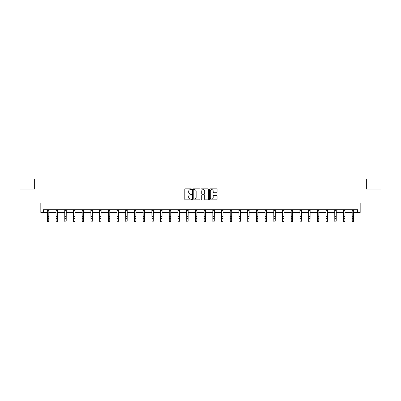 <?xml version="1.0" encoding="UTF-8"?>
<svg xmlns="http://www.w3.org/2000/svg" width="401" height="401" viewBox="0 0 401 401"><rect width="100%" height="100%" fill="white"/><g stroke="black" fill="none" stroke-linecap="round" stroke-linejoin="round"><path stroke-width="0.6" d="M191.568 189.247A0.386 0.386 0 0 0 191.182 188.861L185.362 188.861A0.546 0.546 0 0 0 184.811 189.412L184.811 199.277A0.546 0.546 0 0 0 185.362 199.823L191.182 199.823A0.386 0.386 0 0 0 191.568 199.442A0.386 0.386 0 0 0 191.182 199.056L190.43 199.056A1.754 1.754 0 0 1 188.676 197.302L188.676 196.48A1.754 1.754 0 0 1 190.43 194.726L191.182 194.726A0.386 0.386 0 0 0 191.568 194.345A0.386 0.386 0 0 0 191.182 193.959L190.43 193.959A1.754 1.754 0 0 1 188.676 192.204L188.676 191.382A1.754 1.754 0 0 1 190.43 189.633L191.182 189.633A0.386 0.386 0 0 0 191.568 189.247M43.358 212.49L43.358 209.698L357.642 209.698L357.642 212.49L360.178 212.49L360.178 202.996L380.95 202.996L380.95 189.041L366.349 189.041L366.349 178.991L34.651 178.991L34.651 189.041L20.05 189.041L20.05 202.996L40.822 202.996L40.822 212.49L47.378 212.49M216.515 192.726A0.546 0.546 0 0 0 217.066 192.179L217.066 189.412A0.546 0.546 0 0 0 216.515 188.861L210.049 188.861A0.546 0.546 0 0 0 209.502 189.412L209.502 199.277A0.546 0.546 0 0 0 210.049 199.823L216.515 199.823A0.546 0.546 0 0 0 217.066 199.277L217.066 195.934A0.546 0.546 0 0 0 216.515 195.387L213.748 195.387A0.546 0.546 0 0 0 213.202 195.934L213.202 197.593A1.464 1.464 0 0 1 211.733 199.056A1.464 1.464 0 0 1 210.269 197.593L210.269 191.097A1.464 1.464 0 0 1 211.733 189.633A1.464 1.464 0 0 1 213.202 191.097L213.202 192.179A0.546 0.546 0 0 0 213.748 192.726L216.515 192.726M200.019 189.412A0.546 0.546 0 0 0 199.472 188.861L193.006 188.861A0.546 0.546 0 0 0 192.46 189.412L192.46 199.277A0.546 0.546 0 0 0 193.006 199.823L199.472 199.823A0.546 0.546 0 0 0 200.019 199.277L200.019 189.412M201.528 188.861L207.994 188.861A0.546 0.546 0 0 1 208.54 189.412L208.54 199.277A0.546 0.546 0 0 1 207.994 199.823L205.227 199.823A0.546 0.546 0 0 1 204.68 199.277L204.68 195.277A0.546 0.546 0 0 0 204.129 194.726L202.294 194.726A0.546 0.546 0 0 0 201.748 195.277L201.748 199.442A0.386 0.386 0 0 1 201.362 199.823A0.386 0.386 0 0 1 200.981 199.442L200.981 189.412A0.546 0.546 0 0 1 201.528 188.861M48.777 212.49L56.09 212.49M57.483 212.49L64.802 212.49M66.195 212.49L73.508 212.49M74.907 212.49L82.22 212.49M83.614 212.49L90.927 212.49M92.325 212.49L99.638 212.49M101.037 212.49L108.35 212.49M109.744 212.49L117.057 212.49M118.455 212.49L125.769 212.49M127.162 212.49L134.48 212.49M135.874 212.49L143.187 212.49M144.586 212.49L151.899 212.49M153.292 212.49L160.606 212.49M162.004 212.49L169.317 212.49M170.716 212.49L178.029 212.49M179.422 212.49L186.736 212.49M188.134 212.49L195.447 212.49M196.841 212.49L204.159 212.49M205.553 212.49L212.866 212.49M214.264 212.49L221.578 212.49M222.971 212.49L230.284 212.49M231.683 212.49L238.996 212.49M240.394 212.49L247.708 212.49M249.101 212.49L256.414 212.49M257.813 212.49L265.126 212.49M266.52 212.49L273.838 212.49M275.231 212.49L282.545 212.49M283.943 212.49L291.256 212.49M292.65 212.49L299.963 212.49M301.362 212.49L308.675 212.49M310.073 212.49L317.386 212.49M318.78 212.49L326.093 212.49M327.492 212.49L334.805 212.49M336.198 212.49L343.517 212.49M344.91 212.49L352.223 212.49M353.622 212.49L357.642 212.49M193.608 189.633A0.386 0.386 0 0 0 193.227 190.014L193.227 198.675A0.386 0.386 0 0 0 193.608 199.056L194.405 199.056A1.754 1.754 0 0 0 196.159 197.302L196.159 191.382A1.754 1.754 0 0 0 194.405 189.633L193.608 189.633M204.68 191.122A1.464 1.464 0 0 0 203.212 189.658A1.464 1.464 0 0 0 201.748 191.122L201.748 193.412A0.546 0.546 0 0 0 202.294 193.959L204.129 193.959A0.546 0.546 0 0 0 204.68 193.412L204.68 191.122M48.356 221.888L48.777 221.086L48.847 209.698L47.313 209.708L47.378 221.086L48.777 221.086L48.356 222.009L47.799 221.888L48.356 222.009M47.799 222.009L47.378 221.397L47.799 221.888M57.067 221.888L57.483 221.086L57.554 209.708L56.025 209.708L56.09 221.086L57.483 221.086L57.067 222.009L56.511 221.888L57.067 222.009M56.511 222.009L56.09 221.397L56.511 221.888M65.779 221.888L66.195 221.086L66.265 209.698L64.731 209.708L64.802 221.086L66.195 221.086L65.779 222.009L65.218 221.888L65.779 222.009M65.218 222.009L64.802 221.397L65.218 221.888M74.486 221.888L74.907 221.086L74.972 209.708L73.443 209.708L73.508 221.086L74.907 221.086L74.486 222.009L73.929 221.888L74.486 222.009M73.929 222.009L73.508 221.397L73.929 221.888M83.197 221.888L83.614 221.086L83.684 209.698L82.155 209.708L82.22 221.086L83.614 221.086L83.197 222.009L82.636 221.888L83.197 222.009M82.636 222.009L82.22 221.397L82.636 221.888M91.904 221.888L92.325 221.086L92.39 209.708L90.862 209.708L90.927 221.086L92.325 221.086L91.904 222.009L91.348 221.888L91.904 222.009M91.348 222.009L90.927 221.397L91.348 221.888M100.616 221.888L101.037 221.086L101.107 209.698L99.573 209.708L99.638 221.086L101.037 221.086L100.616 222.009L100.06 221.888L100.616 222.009M100.06 222.009L99.638 221.397L100.06 221.888M109.328 221.888L109.744 221.086L109.809 209.708L108.28 209.708L108.35 221.086L109.744 221.086L109.328 222.009L108.766 221.888L109.328 222.009M108.766 222.009L108.35 221.397L108.766 221.888M118.034 221.888L118.455 221.086L118.526 209.698L116.992 209.708L117.057 221.086L118.455 221.086L118.034 222.009L117.478 221.888L118.034 222.009M117.478 222.009L117.057 221.397L117.478 221.888M125.698 209.698L125.769 221.086L127.162 221.086L126.746 222.009L126.19 221.888L126.746 222.009M126.746 221.888L127.162 221.086L127.237 209.698L125.703 209.708M126.19 222.009L125.769 221.397L126.19 221.888M135.458 221.888L135.874 221.086L135.944 209.698L134.41 209.708L134.48 221.086L135.874 221.086L135.458 222.009L134.896 221.888L135.458 222.009M134.896 222.009L134.48 221.397L134.896 221.888M143.117 209.698L143.187 221.086L144.586 221.086L144.165 222.009L143.608 221.888L144.165 222.009M144.165 221.888L144.586 221.086L144.656 209.698L143.122 209.708M143.608 222.009L143.187 221.397L143.608 221.888M152.876 221.888L153.292 221.086L153.362 209.698L151.834 209.708L151.899 221.086L153.292 221.086L152.876 222.009L152.315 221.888L152.876 222.009M152.315 222.009L151.899 221.397L152.315 221.888M160.535 209.698L160.606 221.086L162.004 221.086L161.583 222.009L161.027 221.888L161.583 222.009M161.583 221.888L162.004 221.086L162.074 209.698L160.54 209.708M161.027 222.009L160.606 221.397L161.027 221.888M170.295 221.888L170.716 221.086L170.786 209.698L169.252 209.708L169.317 221.086L170.716 221.086L170.295 222.009L169.738 221.888L170.295 222.009M169.738 222.009L169.317 221.397L169.738 221.888M179.006 221.888L179.422 221.086L179.493 209.698L177.959 209.708L178.029 221.086L179.422 221.086L179.006 222.009L178.445 221.888L179.006 222.009M178.445 222.009L178.029 221.397L178.445 221.888M187.713 221.888L188.134 221.086L188.204 209.698L186.671 209.708L186.736 221.086L188.134 221.086L187.713 222.009L187.157 221.888L187.713 222.009M187.157 222.009L186.736 221.397L187.157 221.888M196.425 221.888L196.841 221.086L196.916 209.698L195.382 209.708L195.447 221.086L196.841 221.086L196.425 222.009L195.863 221.888L196.425 222.009M195.863 222.009L195.447 221.397L195.863 221.888M205.137 221.888L205.553 221.086L205.623 209.698L204.089 209.708L204.159 221.086L205.553 221.086L205.137 222.009L204.575 221.888L205.137 222.009M204.575 222.009L204.159 221.397L204.575 221.888M213.843 221.888L214.264 221.086L214.334 209.698L212.801 209.708L212.866 221.086L214.264 221.086L213.843 222.009L213.287 221.888L213.843 222.009M213.287 222.009L212.866 221.397L213.287 221.888M222.555 221.888L222.971 221.086L223.041 209.698L221.512 209.708L221.578 221.086L222.971 221.086L222.555 222.009L221.994 221.888L222.555 222.009M221.994 222.009L221.578 221.397L221.994 221.888M231.262 221.888L231.683 221.086L231.753 209.698L230.219 209.708L230.284 221.086L231.683 221.086L231.262 222.009L230.705 221.888L231.262 222.009M230.705 222.009L230.284 221.397L230.705 221.888M239.973 221.888L240.394 221.086L240.46 209.708L238.931 209.708L238.996 221.086L240.394 221.086L239.973 222.009L239.417 221.888L239.973 222.009M239.417 222.009L238.996 221.397L239.417 221.888M248.685 221.888L249.101 221.086L249.171 209.698L247.638 209.708L247.708 221.086L249.101 221.086L248.685 222.009L248.124 221.888L248.685 222.009M248.124 222.009L247.708 221.397L248.124 221.888M257.392 221.888L257.813 221.086L257.878 209.708L256.349 209.708L256.414 221.086L257.813 221.086L257.392 222.009L256.835 221.888L257.392 222.009M256.835 222.009L256.414 221.397L256.835 221.888M266.104 221.888L266.52 221.086L266.595 209.698L265.061 209.708L265.126 221.086L266.52 221.086L266.104 222.009L265.542 221.888L266.104 222.009M265.542 222.009L265.126 221.397L265.542 221.888M274.81 221.888L275.231 221.086L275.297 209.708L273.768 209.708L273.838 221.086L275.231 221.086L274.81 222.009L274.254 221.888L274.81 222.009M274.254 222.009L273.838 221.397L274.254 221.888M283.522 221.888L283.943 221.086L284.013 209.698L282.479 209.708L282.545 221.086L283.943 221.086L283.522 222.009L282.966 221.888L283.522 222.009M282.966 222.009L282.545 221.397L282.966 221.888M291.186 209.698L291.256 221.086L292.65 221.086L292.234 222.009L291.672 221.888L292.234 222.009M292.234 221.888L292.65 221.086L292.72 209.698L291.191 209.708M291.672 222.009L291.256 221.397L291.672 221.888M300.94 221.888L301.362 221.086L301.432 209.698L299.898 209.708L299.963 221.086L301.362 221.086L300.94 222.009L300.384 221.888L300.94 222.009M300.384 222.009L299.963 221.397L300.384 221.888M308.605 209.698L308.675 221.086L310.073 221.086L309.652 222.009L309.096 221.888L309.652 222.009M309.652 221.888L310.073 221.086L310.143 209.698L308.61 209.708M309.096 222.009L308.675 221.397L309.096 221.888M318.364 221.888L318.78 221.086L318.85 209.698L317.316 209.708L317.386 221.086L318.78 221.086L318.364 222.009L317.803 221.888L318.364 222.009M317.803 222.009L317.386 221.397L317.803 221.888M326.023 209.698L326.093 221.086L327.492 221.086L327.071 222.009L326.514 221.888L327.071 222.009M327.071 221.888L327.492 221.086L327.562 209.698L326.028 209.708M326.514 222.009L326.093 221.397L326.514 221.888M335.782 221.888L336.198 221.086L336.274 209.698L334.74 209.708L334.805 221.086L336.198 221.086L335.782 222.009L335.221 221.888L335.782 222.009M335.221 222.009L334.805 221.397L335.221 221.888M343.441 209.698L343.517 221.086L344.91 221.086L344.489 222.009L343.933 221.888L344.489 222.009M344.489 221.888L344.91 221.086L344.98 209.698L343.446 209.708M343.933 222.009L343.517 221.397L343.933 221.888M353.201 221.888L353.622 221.086L353.692 209.698L352.158 209.708L352.223 221.086L353.622 221.086L353.201 222.009L352.644 221.888L353.201 222.009M352.644 222.009L352.223 221.397L352.644 221.888M48.777 216.51L47.378 216.51M48.777 218.425L47.378 218.425M48.777 210.615L47.378 210.615M57.483 216.51L56.09 216.51M57.483 218.425L56.09 218.425M57.483 210.615L56.09 210.615M66.195 216.51L64.802 216.51M66.195 218.425L64.802 218.425M66.195 210.615L64.802 210.615M74.907 216.51L73.508 216.51M74.907 218.425L73.508 218.425M74.907 210.615L73.508 210.615M83.614 216.51L82.22 216.51M83.614 218.425L82.22 218.425M83.614 210.615L82.22 210.615M92.325 216.51L90.927 216.51M92.325 218.425L90.927 218.425M92.325 210.615L90.927 210.615M101.037 216.51L99.638 216.51M101.037 218.425L99.638 218.425M101.037 210.615L99.638 210.615M109.744 216.51L108.35 216.51M109.744 218.425L108.35 218.425M109.744 210.615L108.35 210.615M118.455 216.51L117.057 216.51M118.455 218.425L117.057 218.425M118.455 210.615L117.057 210.615M127.162 216.51L125.769 216.51M127.162 218.425L125.769 218.425M127.162 210.615L125.769 210.615M135.874 216.51L134.48 216.51M135.874 218.425L134.48 218.425M135.874 210.615L134.48 210.615M144.586 216.51L143.187 216.51M144.586 218.425L143.187 218.425M144.586 210.615L143.187 210.615M153.292 216.51L151.899 216.51M153.292 218.425L151.899 218.425M153.292 210.615L151.899 210.615M162.004 216.51L160.606 216.51M162.004 218.425L160.606 218.425M162.004 210.615L160.606 210.615M170.716 216.51L169.317 216.51M170.716 218.425L169.317 218.425M170.716 210.615L169.317 210.615M179.422 216.51L178.029 216.51M179.422 218.425L178.029 218.425M179.422 210.615L178.029 210.615M188.134 216.51L186.736 216.51M188.134 218.425L186.736 218.425M188.134 210.615L186.736 210.615M196.841 216.51L195.447 216.51M196.841 218.425L195.447 218.425M196.841 210.615L195.447 210.615M205.553 216.51L204.159 216.51M205.553 218.425L204.159 218.425M205.553 210.615L204.159 210.615M214.264 216.51L212.866 216.51M214.264 218.425L212.866 218.425M214.264 210.615L212.866 210.615M222.971 216.51L221.578 216.51M222.971 218.425L221.578 218.425M222.971 210.615L221.578 210.615M231.683 216.51L230.284 216.51M231.683 218.425L230.284 218.425M231.683 210.615L230.284 210.615M240.394 216.51L238.996 216.51M240.394 218.425L238.996 218.425M240.394 210.615L238.996 210.615M249.101 216.51L247.708 216.51M249.101 218.425L247.708 218.425M249.101 210.615L247.708 210.615M257.813 216.51L256.414 216.51M257.813 218.425L256.414 218.425M257.813 210.615L256.414 210.615M266.52 216.51L265.126 216.51M266.52 218.425L265.126 218.425M266.52 210.615L265.126 210.615M275.231 216.51L273.838 216.51M275.231 218.425L273.838 218.425M275.231 210.615L273.838 210.615M283.943 216.51L282.545 216.51M283.943 218.425L282.545 218.425M283.943 210.615L282.545 210.615M292.65 216.51L291.256 216.51M292.65 218.425L291.256 218.425M292.65 210.615L291.256 210.615M301.362 216.51L299.963 216.51M301.362 218.425L299.963 218.425M301.362 210.615L299.963 210.615M310.073 216.51L308.675 216.51M310.073 218.425L308.675 218.425M310.073 210.615L308.675 210.615M318.78 216.51L317.386 216.51M318.78 218.425L317.386 218.425M318.78 210.615L317.386 210.615M327.492 216.51L326.093 216.51M327.492 218.425L326.093 218.425M327.492 210.615L326.093 210.615M336.198 216.51L334.805 216.51M336.198 218.425L334.805 218.425M336.198 210.615L334.805 210.615M344.91 216.51L343.517 216.51M344.91 218.425L343.517 218.425M344.91 210.615L343.517 210.615M353.622 216.51L352.223 216.51M353.622 218.425L352.223 218.425M353.622 210.615L352.223 210.615"/></g></svg>
